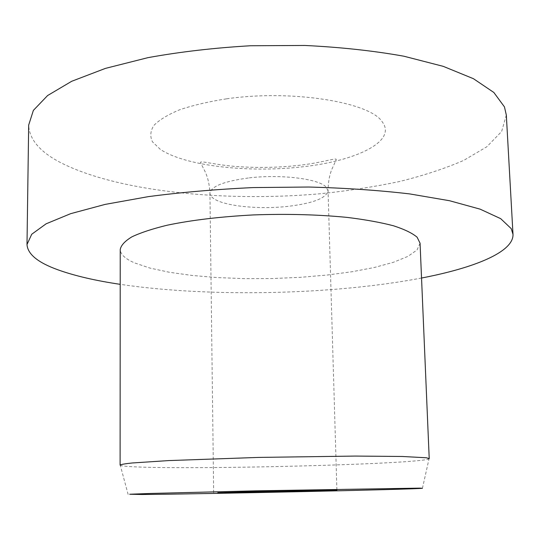 <?xml version="1.0" encoding="UTF-8"?>
<svg xmlns="http://www.w3.org/2000/svg" width="540" height="540" viewBox="0 0 540 540"><rect width="100%" height="100%" fill="white"/><g stroke="black" fill="none" stroke-linecap="round" stroke-linejoin="round"><path stroke-width="0.41" stroke-dasharray="2.7 2.03" d="M421.538 278.026C333.227 294.948 209.149 297.547 120.211 284.337M506.324 115.088L501.633 131.504L486.844 146.765L463.739 160.387C444.886 168.561 423.441 175.615 399.398 181.548C374.335 186.813 348.03 190.876 320.483 193.732C223.958 202.318 115.81 191.572 59.137 161.845C39.4 151.254 29.248 139.003 28.674 125.091M429.219 458.615L429.023 458.865C419.438 464.137 197.161 469.868 134.906 466.837C126.387 466.459 121.52 465.959 120.305 465.332L120.103 465.095M420.059 243.203L417.042 249.966L407.896 256.406L393.424 262.291L374.531 267.442L352.127 271.728L327.105 275.042L300.341 277.331L272.673 278.532L244.931 278.64L217.931 277.621L192.517 275.501L169.56 272.302L149.951 268.076L134.608 262.913C125.24 258.883 120.447 254.407 120.231 249.48M249.325 177.863C280.591 174.123 318.107 178.74 325.843 186.759L328.064 190.802C326.315 198.268 312.599 203.499 286.922 206.482C258.647 209.527 224.87 206.159 213.968 198.767C211.343 197.046 209.999 195.217 209.945 193.279C210.992 186.32 224.114 181.184 249.325 177.863M226.597 98.82C292.066 89.289 370.487 102.29 382.313 121.966C397.177 141.406 355.853 161.156 301.907 166.88C248.036 173.016 185.261 166.037 160.312 149.357L152.503 141.872C149.843 136.512 150.309 131.018 153.907 125.388C159.388 119.813 168.001 114.602 179.746 109.742C193.158 105.246 208.771 101.601 226.597 98.82M213.658 492.71L209.945 193.279C209.446 183.647 207.454 175.703 203.978 169.439L200.516 162.547C199.739 160.09 216.554 165.578 242.055 166.874C259.889 167.886 277.668 167.501 295.4 165.713C322.265 163.114 337.318 157.025 336.204 159.705L333.045 166.698C329.825 173.104 328.165 181.136 328.064 190.802L336.899 490.124M422.442 488.282L429.023 458.865M128.115 494.444L120.305 465.332"/><path stroke-width="0.81" d="M217.782 492.757L266.686 491.231L336.899 490.124C338.54 490.495 239.018 492.683 217.782 492.757M120.211 284.337C95.479 280.665 74.776 275.846 58.111 269.879C38.023 262.663 27.655 254.212 27 244.526L31.725 234.245L46.143 223.796L70.679 213.665L105.111 204.404L148.412 196.621C181.123 192.321 216.034 189.31 253.166 187.583L308.671 187.022C345.128 188.001 378.769 190.289 409.604 193.9L449.557 200.732L480.141 209.162L500.681 218.653L511.232 228.65L513 234.347C513.722 252.025 474.383 267.887 421.538 278.026M27 244.526L28.674 125.091L33.379 110.383L47.594 95.546L71.705 81.277L105.496 68.371L147.933 57.659C179.969 51.833 214.164 47.864 250.513 45.752L304.891 45.461C340.619 47.203 373.626 50.787 403.913 56.221L443.232 66.346L473.432 78.698L493.83 92.462L504.448 106.893L506.324 115.088L513 234.347M426.404 457.772L429.219 458.615L420.059 243.203L417.11 237.209C412.31 233.132 404.413 229.318 393.424 225.761C380.707 222.433 365.411 219.665 347.524 217.445C318.519 214.576 287.233 213.732 253.679 214.913C220.482 216.655 191.626 220.091 167.13 225.227C152.449 228.798 140.717 232.666 131.929 236.824C124.943 241.049 121.048 245.275 120.231 249.48L120.103 465.095C120.94 464.447 124.963 463.745 132.165 462.983L168.575 460.586L258.208 457.427L355.205 456.07L402.374 456.482L426.404 457.772M419.742 488.126L422.442 488.282C414.518 489.395 200.414 494.08 141.696 494.498L129.722 494.235L150.971 493.445L255.548 490.853L419.742 488.126"/></g></svg>
